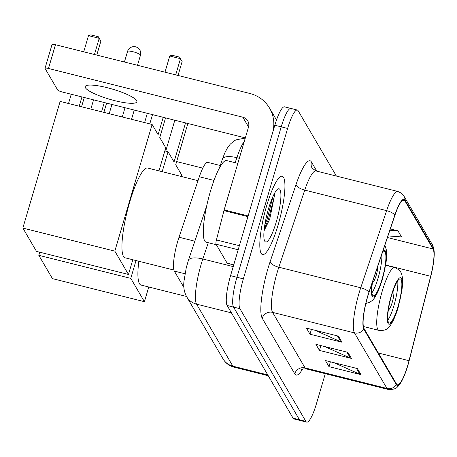 <?xml version="1.0" encoding="UTF-8"?>
<svg xmlns="http://www.w3.org/2000/svg" width="457" height="457" viewBox="0 0 457 457"><rect width="100%" height="100%" fill="white"/><g stroke="black" fill="none" stroke-linecap="round" stroke-linejoin="round"><path stroke-width="0.69" d="M183.931 287.51L174.317 271.092A25.244 5.033 -75.9 0 1 179.018 237.229L199.332 176.75A25.244 5.033 -75.9 0 1 207.764 162.378L220.263 165.514M291.772 109.172A25.244 5.033 104.1 0 0 290.926 108.435L284.522 106.829A25.244 5.033 104.1 0 0 274.823 125.235L230.557 275.657A25.244 5.033 104.1 0 0 227.123 305.487L293.097 418.195A25.244 5.033 104.1 0 0 293.942 418.932L300.346 420.537A25.244 5.033 104.1 0 1 299.495 419.8A25.244 5.033 104.1 0 0 300.346 420.537L306.744 422.142A25.244 5.033 104.1 0 0 316.444 403.737L325.293 373.677M336.386 176.065L298.17 110.777A25.244 5.033 104.1 0 0 297.324 110.04A25.244 5.033 104.1 0 0 287.624 128.446L243.353 278.867A25.244 5.033 104.1 0 0 239.919 308.698L233.521 307.093L299.495 419.8L233.521 307.093A25.244 5.033 104.1 0 1 236.955 277.262A25.244 5.033 104.1 0 0 233.521 307.093L227.123 305.487M287.624 128.446L281.226 126.84L236.955 277.262L281.226 126.84A25.244 5.033 104.1 0 1 290.926 108.435A25.244 5.033 104.1 0 0 281.226 126.84L274.823 125.235M278.062 225.141A40.393 8.055 104.1 0 0 282.192 176.231A40.393 8.055 104.1 0 0 266.671 205.679A40.393 8.055 104.1 0 0 262.547 254.589A40.393 8.055 104.1 0 0 278.062 225.141A40.393 8.055 104.1 0 0 282.192 176.231A40.393 8.055 104.1 0 0 266.671 205.679A40.393 8.055 104.1 0 0 262.547 254.589A40.393 8.055 104.1 0 0 278.062 225.141M407.781 365.194A26.929 5.37 -75.9 0 1 397.436 384.828A26.929 5.37 -75.9 0 1 396.527 384.04L364.018 328.497A26.929 5.37 -75.9 0 1 369.028 292.377L394.928 215.27A26.929 5.37 -75.9 0 1 403.925 199.938A26.929 5.37 -75.9 0 1 404.828 200.72L433.07 248.974A26.929 5.37 -75.9 0 1 430.648 276.296L409.015 360.699A26.929 5.37 -75.9 0 1 407.781 365.194M407.878 365.354A27.603 5.501 104.1 0 0 409.146 360.744L430.774 276.348A27.603 5.501 104.1 0 0 434.15 256.057A27.603 5.501 104.1 0 0 433.259 248.34L405.016 200.092A27.603 5.501 104.1 0 0 394.865 215.001L368.965 292.109A27.603 5.501 104.1 0 0 363.829 329.131L396.339 384.674A27.603 5.501 104.1 0 0 402.897 378.824A27.603 5.501 104.1 0 0 407.878 365.354M265.917 220.714A33.658 6.712 -75.9 0 1 265.049 223.559M338.42 336.146L306.43 328.12L309.989 334.204L341.979 342.224L338.42 336.146M315.159 330.314L340.899 341.853A6.729 6.467 -30.3 0 0 341.979 342.224M311.411 329.371L309.989 334.204M357.408 368.576L325.413 360.556L328.971 366.64L360.967 374.66L357.408 368.576M334.141 362.744L359.882 374.283A6.729 6.467 -30.3 0 0 360.967 374.66M330.394 361.807L328.971 366.64M347.914 352.364L315.918 344.338L319.477 350.422L351.473 358.442L347.914 352.364M324.647 346.526L350.388 358.071A6.729 6.467 -30.3 0 0 351.473 358.442M320.9 345.589L319.477 350.422M239.919 308.698L305.893 421.405A25.244 5.033 104.1 0 0 306.744 422.142M387.987 235.926L401.509 236.903L397.95 230.825L390.347 228.917M397.95 230.825L389.901 230.242M202.777 168.142L176.653 161.595M397.99 306.447A22.719 4.53 104.1 0 0 400.315 278.936A22.719 4.53 104.1 0 0 391.586 295.496A22.719 4.53 104.1 0 0 389.261 323.008A22.719 4.53 104.1 0 0 397.99 306.447M387.867 320.094A22.719 4.53 104.1 0 0 393.991 305.442A22.719 4.53 104.1 0 0 397.71 280.849M138.825 261.255A46.283 9.226 104.1 0 0 141.024 285.054L186.49 296.456M388.399 309.777A10.1 2.011 104.1 0 0 392.215 302.403A10.1 2.011 104.1 0 0 393.306 290.195M90.834 109.103L93.559 99.843M38.799 255.314L130.776 278.382L144.423 301.694L52.441 278.627L38.799 255.314L39.719 252.19M101.551 111.788L104.276 102.534M164.84 150.901L168.056 151.713L174.048 161.949L185.542 122.91M187.867 123.493L175.711 164.783L181.703 175.025L181.275 176.471M130.776 278.382L136.026 260.553M162.178 171.683L168.056 151.713M148.748 286.99L144.423 301.694M106.601 103.116L103.876 112.371M174.825 120.22L165.725 151.124M372.546 281.906A22.719 4.53 104.1 0 0 373.312 295.765A22.719 4.53 104.1 0 0 382.046 279.198A22.719 4.53 104.1 0 0 384.366 251.687A22.719 4.53 104.1 0 0 382.281 252.927M371.918 292.851A22.719 4.53 104.1 0 0 378.048 278.199A22.719 4.53 104.1 0 0 381.829 254.263M198.018 180.669L147.588 168.022A46.283 9.226 104.1 0 0 129.805 201.766A46.283 9.226 104.1 0 0 125.075 257.805L173.9 270.053M372.449 282.529A10.1 2.011 104.1 0 0 376.265 275.16A10.1 2.011 104.1 0 0 377.973 265.745M68.516 103.505L71.241 94.245M83.734 51.812L88.492 35.635L90.794 34.858L98.312 36.743L100.871 41.159L96.775 55.08M22.85 228.072L114.833 251.139L128.474 274.451L36.497 251.384L22.85 228.072L60.13 101.403L152.112 124.464L158.105 134.701L163.223 117.312M79.232 106.19L81.957 96.935M94.45 54.497L99.209 38.325L88.492 35.635M165.548 117.895L159.767 137.54L165.76 147.777L158.962 170.878M114.833 251.139L152.112 124.464M132.804 259.747L128.474 274.451M84.282 97.518L81.557 106.772M100.871 41.159L98.312 36.743M178.036 75.462L182.132 61.541L180.475 58.702L175.711 74.879M182.132 61.541L179.578 57.119L180.475 58.702L169.753 56.011L164.994 72.189M152.507 114.627L149.782 123.881M179.578 57.119L172.06 55.234L169.753 56.011M85.43 87.773A26.929 5.261 -163.6 0 0 112.188 99.986A26.929 5.261 -163.6 0 0 136.854 101.791A26.929 5.261 -163.6 0 0 136.62 100.609A26.929 5.261 -163.6 0 0 109.863 88.395A26.929 5.261 -163.6 0 0 85.191 86.59A26.929 5.261 -163.6 0 0 85.43 87.773M238.177 249.756L216.047 244.209L227.146 263.163L233.744 264.82M248.134 215.933L272.498 133.153A33.658 32.321 -30.3 0 0 269.55 108.126A33.658 32.321 -30.3 0 0 249.825 93.462L55.463 44.723L48.476 68.476L242.833 117.209A8.415 8.083 149.7 0 1 247.763 120.877A8.415 8.083 149.7 0 1 248.499 127.132L224.136 209.917L248.134 215.933A4.21 0.84 104.1 0 0 247.94 216.635M48.476 68.476A4.21 0.823 -163.6 0 0 45.032 68.299L52.024 44.552A4.21 0.823 16.4 0 1 55.463 44.723M45.032 68.299A4.21 0.823 -163.6 0 0 45.066 68.487L57.645 89.972A4.21 0.823 -163.6 0 0 62.238 91.988L245.329 137.9M233.721 264.9L227.283 263.289A4.21 0.84 -75.9 0 1 227.146 263.163M216.047 244.209A4.21 0.84 -75.9 0 1 216.429 239.942L223.941 210.62A4.21 0.84 -75.9 0 1 224.136 209.917M237.834 163.377L226.615 160.561A42.073 8.386 104.1 0 0 210.448 191.237A42.073 8.386 104.1 0 0 206.147 242.181L216.361 244.746M276.239 222.022A27.431 5.467 104.1 0 0 277.822 189.089A27.431 5.467 104.1 0 0 268.499 208.803A27.431 5.467 104.1 0 0 264.757 241.193A27.431 5.467 104.1 0 0 276.239 222.022M264.077 230.791L269.733 219.166L274.891 193.402M273 196.379L267.105 219.189L264.837 224.833M274.514 193.345L274.263 196.738L268.373 219.509L264.266 228.98M213.996 180.429L199.332 176.75M194.842 241.193L179.018 237.229M184.959 273.76L174.317 271.092M208.289 242.718L202.822 258.988A33.658 6.712 104.1 0 0 201.131 264.363A33.658 6.712 104.1 0 0 196.561 304.139L232.87 366.171A33.658 6.712 104.1 0 0 234.001 367.154C229.208 365.857 225.547 363.087 223.005 358.842L186.696 296.81A16.829 16.161 149.7 0 0 196.561 304.139L231.459 312.891M267.768 374.923L232.87 366.171A16.829 16.161 149.7 0 1 223.005 358.842M233.219 266.608L202.822 258.988A16.829 6.044 -161.4 0 0 188.398 260.376L206.73 205.793M293.097 418.195L305.893 421.405M230.557 275.657L243.353 278.867M244.369 141.179A33.658 6.712 104.1 0 0 236.852 157.694L239.325 158.311M219.451 167.925L222.428 159.076A16.829 6.044 -161.4 0 1 236.852 157.694L235.166 162.703M302.585 369.01A42.073 8.386 -75.9 0 1 294.754 373.82L262.244 318.278A8.415 8.083 149.7 0 1 272.572 312.365L305.082 367.914A33.658 6.712 104.1 0 0 306.219 368.89C302.911 368.833 301.266 369.102 301.272 369.696M262.244 318.278A42.073 8.386 -75.9 0 1 267.962 268.562A42.073 8.386 -75.9 0 1 270.076 261.838L295.976 184.731A42.073 8.386 -75.9 0 1 311.446 162.001L316.798 171.152M277.148 272.589A33.658 6.712 104.1 0 0 272.572 312.365L354.472 332.907A33.658 6.712 -75.9 0 1 360.739 287.756L386.639 210.648A33.658 6.712 -75.9 0 1 397.881 191.483L315.981 170.947A33.658 6.712 104.1 0 0 304.739 190.106L278.839 267.214A33.658 6.712 104.1 0 0 277.148 272.589M434.15 256.057C434.521 251.561 433.87 247.665 432.191 244.381A8.415 8.083 149.7 0 1 433.259 248.34M405.016 200.092A8.415 8.083 -30.3 0 0 403.948 196.127L401.32 193.14L397.881 191.483M394.865 215.001A8.415 3.022 -161.4 0 0 386.639 210.648L304.739 190.106A8.415 3.022 18.6 0 1 295.976 184.731M368.965 292.109A8.415 3.022 -161.4 0 0 360.739 287.756L278.839 267.214A8.415 3.022 18.6 0 1 270.076 261.838M363.829 329.131A8.415 8.083 149.7 0 1 354.472 332.907L386.988 388.45A8.415 8.083 -30.3 0 0 396.339 384.674M402.897 378.824C400.686 383.132 398.904 385.782 397.544 386.765C396.322 388.741 393.18 389.632 388.119 389.433A33.658 6.712 -75.9 0 1 386.988 388.45L305.082 367.914A8.415 8.083 149.7 0 0 294.754 373.82M315.981 170.947L312.182 168.262A8.415 8.083 149.7 0 1 311.446 162.001M404.828 200.72L402.754 200.2M409.015 360.699L378.362 353.01M430.648 276.296L385.702 265.026M433.07 248.974L387.45 237.531M346.903 352.107L350.388 358.071M356.391 368.325L359.882 374.283M337.409 335.889L340.899 341.853M391.403 295.193A23.981 4.781 104.1 0 0 388.147 323.533A23.981 4.781 104.1 0 0 398.167 306.75A23.981 4.781 104.1 0 0 401.429 278.41A23.981 4.781 104.1 0 0 391.403 295.193M363.372 326.492L378.91 330.388A32.396 6.461 -75.9 0 1 382.223 291.16A32.396 6.461 -75.9 0 1 394.671 267.545L385.657 265.283M372.038 283.42A23.981 4.781 104.1 0 0 373.706 296.924A23.981 4.781 104.1 0 0 382.223 279.507A23.981 4.781 104.1 0 0 386.285 256.931A23.981 4.781 104.1 0 0 382.789 251.419M137.5 65.294L140.453 55.257A6.729 1.314 -163.6 0 0 140.396 54.96A6.729 1.314 -163.6 0 0 133.044 51.732A6.729 1.314 -163.6 0 0 127.537 51.458L124.43 62.015M242.833 117.209L248.545 126.972M247.923 216.635L223.941 210.62M216.429 239.942L239.371 245.695M186.696 296.81C184.194 292.166 183.274 287.03 183.948 281.409L186.285 267.631L188.398 260.376M234.001 367.154L268.242 375.74M222.428 159.076L224.815 152.884L227.546 147.714L230.225 144.201L233.773 141.122L235.869 139.893L245.283 138.065M432.191 244.381L403.948 196.127M297.324 110.04L290.926 108.435M388.119 389.433L306.219 368.89M378.91 330.388C387.182 331.074 388.336 327.435 390.484 325.201C393.386 320.957 395.973 314.93 398.241 307.121L401.954 290.252L402.566 284.368L402.423 277.553C401.646 274.743 402.211 270.733 394.671 267.545M144.606 122.585L147.325 113.325M131.536 119.306L134.255 110.051M365.886 303.408L369.547 302.42L372.364 300.455L374.534 297.953L377.853 292.057L382.298 279.873L386.005 263.004L386.616 257.125L386.473 250.31L384.891 245.158M140.453 55.257A6.729 6.729 0 0 0 133.176 46.677A6.729 6.729 0 0 0 127.537 51.458M122.287 116.986L125.007 107.732M109.217 113.707L111.936 104.453M269.55 108.126L276.502 120.002"/></g></svg>
